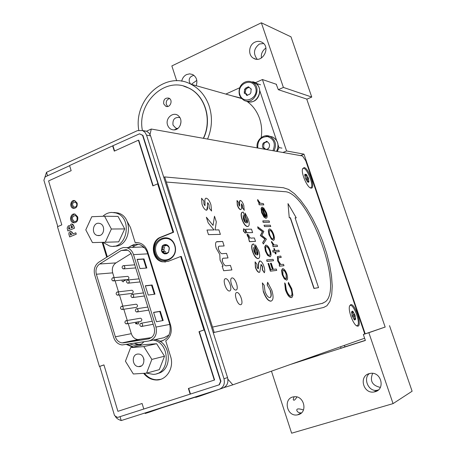 <?xml version="1.0" encoding="UTF-8"?>
<svg xmlns="http://www.w3.org/2000/svg" width="456" height="456" viewBox="0 0 456 456"><rect width="100%" height="100%" fill="white"/><g stroke="black" fill="none" stroke-linecap="round" stroke-linejoin="round"><path stroke-width="0.68" d="M297.323 362.07L341.077 348.253L340.586 346.805M344.451 345.443L344.93 346.873L341.077 348.253M296.104 362.497L297.335 362.104M344.93 346.873L365.336 340.347M385.183 327.123L306.723 99.055M255.605 82.639L262.428 79.532L286.59 150.964L282.937 152.486M276.507 84.337L262.428 79.532M365.216 333.849L303.987 154.156L286.59 150.964M300.464 155.61L303.987 154.156M155.074 339.635C171.524 341.55 173.195 371.389 156.961 373.584M152.999 340.085C170.47 342.171 170.681 374.251 153.222 374.376L146.655 373.122M139.804 345.574L143.982 341.749M143.617 358.222L143.999 359.835M137.923 354.05C131.282 354.209 131.989 366.567 138.641 366.613C145.601 367.302 145.578 354.249 138.618 354.05L137.923 354.05M151.859 359.408L143.828 346.6L130.633 347.603L125.44 361.237L133.329 373.983L146.553 373.15L151.859 359.408L164.513 356.216L156.625 343.727L143.657 344.725L130.633 347.603M143.828 346.6L156.625 343.727M146.553 373.15L159.298 369.645L164.513 356.216M113.812 212.473L117.762 212.946C134.349 216.72 130.547 247.927 113.766 246.143M102.896 216.281C105.433 213.887 108.34 212.604 111.617 212.428L115.585 212.901C133.528 217.113 127.093 250.942 109.377 245.921L102.885 242.318L107.331 256.842M98.656 235.604C104.612 235.758 105.541 224.677 99.67 223.44C93.081 221.377 90.715 234.099 97.424 235.473L98.656 235.604M85.791 229.864L92.46 242.592L105.25 242.256L111.367 229.02L104.566 216.218L91.787 216.72L85.791 229.864M104.566 216.218L118.036 216.406L124.716 228.918L111.367 229.02M105.25 242.256L118.702 241.845L124.716 228.918M169.546 98.542C166.839 99.488 165.785 101.483 166.389 104.532L167.757 106.453M163.721 103.917L165.762 106.237C170.151 108.403 173.405 99.972 168.88 98.143C165.049 97.647 163.333 99.573 163.721 103.917M138.778 130.182C133.312 99.55 165.357 70.247 190.864 84.195C199.386 88.606 205.439 95.754 209.03 105.638C212.673 116.81 212.188 127.954 207.571 139.063M261.197 137.575C262.194 130.866 261.613 124.397 259.453 118.172C256.808 110.911 252.51 105.211 246.565 101.078M241.184 98.137L232.155 95.868M203.53 138.339C212.559 120.116 205.297 95.589 188.864 88.105L183.688 86.155M142.42 130.479C136.635 102.851 165.488 75.542 188.664 88.048C205.103 95.538 212.371 120.076 203.33 138.305M167.631 125.178C168.851 128.29 170.994 129.869 174.061 129.909C179.977 129.966 183.352 120.618 178.934 116.343C174.084 110.637 164.804 117.956 167.631 125.178M179.909 117.659L179.658 117.54C174.694 116.964 172.476 119.472 173.012 125.064L175.834 128.182L177.811 128.489M180.981 121.803L180.354 125.069M225.84 94.084L239.691 87.763M252.071 82.114L252.88 81.744L257.469 83.796L258.238 86.081M255.981 82.758L252.88 81.744M260.541 84.805L257.469 83.796M259.772 90.636L276.541 140.351M278.103 144.979L278.981 147.573L277.288 151.477M281.928 148.126L278.981 147.573M266.515 141.862L267.136 141.468M264.588 142.774L263.87 144.13L262.793 143.925L262.399 146.285L262.918 147.835L263.591 147.944L264.583 149.215M267.239 141.594L263.785 142.614L262.793 143.925M266.931 141.941L264.343 142.722M264.035 148.023L264.668 148.137L265.654 149.408M263.87 144.13L263.614 147.949M266.15 149.494L268.196 148.685L269.194 147.374L269.587 145.008L269.068 143.452L267.108 141.44L266.429 141.269L265.865 141.73M268.493 148.736L268.196 148.685M244.564 89.507L244.296 93.309L245.476 93.537L246.759 95.441L249.877 94.096L250.857 92.773L251.131 88.966L248.423 86.765L245.539 88.185L244.564 89.507L245.676 89.849L245.151 93.417M246.565 88.504L245.676 89.849M249.01 87.233L246.65 88.527L245.71 88.242M248.685 87.603L247.579 87.256M246.086 93.714L247.517 95.384M251.398 89.205L250.76 88.897M251.256 89.051L250.732 88.886M98.821 262.177C94.802 265.192 93.429 269.428 94.706 274.882L113.686 337.417C115.243 341.857 118.058 344.371 122.134 344.953L148.793 340.997C154.994 339.07 157.394 334.425 155.986 327.072L133.511 254.625C132.229 250.903 129.914 248.571 126.557 247.636L123.348 247.528L120.726 248.452L98.821 262.177M137.991 247.163L142.289 246.987L144.615 247.927M146.211 268.065L143.429 259.133L137.171 259.532M146.832 268.014L143.993 258.911L137.113 259.35L139.975 268.567L146.832 268.014M143.429 259.133L143.993 258.911M162.587 320.631L159.737 311.482L153.615 312.491M163.191 320.517L160.307 311.271L153.581 312.377L156.493 321.748L163.191 320.517M159.737 311.482L160.307 311.271M154.367 294.245L151.552 285.205L145.361 285.906M154.977 294.166L152.116 284.989L145.316 285.758L148.2 295.055L154.977 294.166M151.552 285.205L152.116 284.989M168.902 335.063L164.057 337.691L149.71 340.797M134.56 340.541L134.224 340.341M127.691 250.224L121.182 250.521L126.187 249.671C128.894 250.418 130.769 252.299 131.801 255.309L154.242 327.699C155.371 333.615 153.444 337.349 148.456 338.905L149.129 338.762M128.221 323.578L131.317 333.678C132.542 337.144 134.754 339.104 137.957 339.56L151.483 337.605M139.473 339.509L123.69 342.821L148.456 338.905M123.69 342.821L122.14 342.872C118.873 342.399 116.611 340.375 115.362 336.807L131.317 333.678M131.037 253.513L115.938 262.901C112.763 265.261 111.674 268.578 112.689 272.853L114.142 277.613M121.182 250.521L99.67 263.995L115.938 262.901M112.689 272.853L96.353 274.227C95.321 269.832 96.427 266.418 99.67 263.995M115.1 280.742L118.503 291.84M119.455 294.958L122.875 306.13M123.827 309.236L127.27 320.471M96.353 274.227L115.362 336.807M136.92 323.298L135.535 323.076L136.92 323.298L137.353 321.959M125.839 320.688L126.42 320.619C128.199 321.942 128.142 323.042 126.244 323.925C124.636 323.019 124.499 321.942 125.839 320.688M126.945 323.8L140.932 321.355C142.249 320.135 142.118 319.086 140.551 318.197L139.861 318.317M117.061 292L117.705 291.937C119.415 293.322 119.312 294.416 117.391 295.214C115.858 294.291 115.75 293.219 117.061 292M118.07 295.129L132.308 293.373C133.597 292.193 133.494 291.15 131.995 290.244L131.328 290.324M140.773 323.27L141.354 323.207C143.161 324.535 143.104 325.647 141.183 326.536C139.547 325.624 139.411 324.535 140.773 323.27M131.864 294.365L132.514 294.302C134.252 295.705 134.144 296.805 132.2 297.603C130.644 296.674 130.53 295.591 131.864 294.365M123.034 265.705L123.747 265.648C125.411 267.108 125.257 268.196 123.297 268.915C121.815 267.968 121.729 266.897 123.034 265.705M127.441 280.007L128.125 279.944C129.823 281.375 129.692 282.469 127.737 283.227C126.221 282.287 126.118 281.215 127.441 280.007M136.31 308.786L136.925 308.723C138.698 310.091 138.618 311.192 136.68 312.041C135.084 311.117 134.965 310.034 136.31 308.786M112.7 277.75L113.373 277.687C115.049 279.106 114.923 280.195 112.997 280.947C111.498 280.018 111.401 278.952 112.7 277.75M113.664 280.885L128.022 279.471C129.299 278.302 129.208 277.265 127.743 276.353L127.087 276.416M121.444 306.312L122.054 306.25C123.798 307.6 123.718 308.701 121.809 309.538C120.236 308.627 120.116 307.549 121.444 306.312M122.499 309.436L136.612 307.338C137.917 306.136 137.797 305.087 136.264 304.192L135.586 304.289M135.66 323.104L135.597 323.72L138.242 324.073L138.869 322.603L138.111 321.822M122.219 280.041L122.037 281.17L123.325 281.893L123.964 280.446L125.2 280.662L125.269 280.001L124.323 279.836M44.323 179.088L46.506 172.311L137.438 130.633L142.574 130.541L146.604 131.237L149.026 133.032L150.577 135.831L146.564 135.17L145.008 132.348L142.574 130.541M115.288 416.043L115.522 416.653C116.4 418.277 118.298 419.583 121.216 420.563L219.336 389.27C223.571 387.372 225.121 383.866 223.981 378.754L146.564 135.17M223.981 378.754L227.544 377.568C228.673 382.641 227.134 386.124 222.927 388.005L219.718 389.139M227.544 377.568L150.577 135.831M143.138 130.821L146.604 131.237M162.017 341.014L160.751 341.293C168.452 338.916 171.427 333.182 169.683 324.102L147.482 253.04C145.903 248.463 143.041 245.596 138.903 244.433L136.036 244.159L133.762 244.541L128.159 247.574M134.349 343.265L138.122 344.303L140.402 344.212L136.338 345.101L140.756 344.411M129.897 343.961L134.047 345.192L136.338 345.101M138.219 244.291L135.193 245.579L131.1 245.733M76.739 203.644L75.177 201.991C72.042 202.926 71.695 204.641 74.129 207.127C76.141 207.161 77.007 206.004 76.739 203.644M76.859 204.231L76.836 205.023M164.388 253.137L163.47 251.313M77.064 216.834L77.035 220.18M135.193 245.579L132.268 247.403M140.402 344.212L141.035 344.115M159.549 341.225L162.952 340.695M77.309 217.432L75.417 215.46C71.752 216.634 71.381 218.652 74.299 221.519C76.625 221.53 77.628 220.168 77.309 217.432M162.41 251.37L163.55 253.496M174.87 245.345C170.39 231.055 150.611 239.052 155.188 253.12C159.469 267.347 179.459 259.641 174.87 245.345M159.902 341.424L160.751 341.293M157.639 183.848L157.97 183.876L142.568 135.324L139.53 133.807L142.91 135.381L173.633 232.224L172.984 232.235L157.639 183.848L152.868 185.888L138.413 140.197L114.291 151.13L112.649 145.869L69.58 165.522L71.159 170.692L48.587 180.924L61.811 224.865L57.473 226.723L99.414 366.476L103.939 364.897L117.904 411.323L142.095 403.486L143.788 409.032L190.152 394.144L188.385 388.483L214.303 380.087L198.993 331.689L203.975 329.95L180.679 256.5L181.323 256.454L220.915 381.25L219.364 384.756L190.471 394.035L188.704 388.381M198.993 331.689L199.306 331.62L214.605 379.985L214.303 380.087M199.306 331.62L204.288 329.882L220.613 381.353L219.068 384.858M143.788 409.026L117.5 417.462L114.53 415.558L99.773 366.39L99.414 366.476M69.637 165.699L45.19 176.854L43.884 180.211L57.804 226.581M99.773 366.39L103.951 364.931M190.152 394.132L190.465 394.03L190.152 394.144M219.068 384.847L219.364 384.756M153.159 185.769L138.755 140.249L138.413 140.197M139.53 133.807L112.649 145.869M114.587 150.999L113.002 145.914M142.91 135.381L142.568 135.324M74.653 214.035C70.389 216.646 70.23 219.553 74.18 222.767L74.573 222.836M77.731 216.925L75.04 214.115C70.378 212.673 68.696 221.787 73.439 222.762C76.762 222.773 78.193 220.829 77.731 216.925M74.522 200.566C70.691 202.846 70.509 205.445 73.986 208.369L74.288 208.432M77.161 203.114L74.824 200.634C70.674 199.261 69.016 207.389 73.245 208.346C76.26 208.398 77.56 206.653 77.161 203.114M144.415 373.282C147.784 377.403 151.882 379.58 156.704 379.802L160.615 379.341M143.634 373.333C147.014 377.545 151.153 379.762 156.043 379.996C166.48 380.64 174.466 367.81 170.567 356.398L165.733 340.86C170.635 337.115 172.26 331.894 170.612 325.202L147.55 251.398C145.162 245.157 141.035 242.221 135.17 242.603L130.462 227.453L126.871 220.858M127.224 344.383L133.534 346.959M136.606 242.501L135.842 242.529M173.633 232.224L161.19 237.223C150.668 240.819 152.059 259.931 162.986 261.767L165.545 262M113.059 146.097L112.763 146.233M204.288 329.882L203.975 329.95M220.613 381.353L220.915 381.25M172.984 232.235L160.529 237.24C150.001 240.836 151.392 259.971 162.33 261.818L168.133 261.373L180.679 256.5M76.226 234.179L69.682 236.926L69.215 235.37C68.525 233.666 68.839 232.395 70.156 231.568L72.373 232.44L72.949 233.985L75.804 232.782L76.226 234.179M71.774 234.475L70.577 232.959L70.133 233.557L70.435 235.04L71.774 234.475M75.81 232.805L76.3 234.179L69.751 236.898M73.752 226.005L74.413 228.194L67.887 230.958L67.152 228.085L68.263 225.862L69.762 226.13L71.045 224.118C72.401 223.776 73.302 224.403 73.752 226.005M68.634 229.072L70.053 228.467L68.839 227.191L68.634 229.072M71.142 228.006L72.817 227.293L71.421 225.526L71.142 228.006M71.746 223.976L73.826 226.005L74.488 228.188L67.95 230.93M68.833 225.748L69.768 226.079M70.857 231.414L72.447 232.44L73.017 233.956M102.167 242.335L106.727 257.224M126.494 344.497L132.85 347.113M70.851 232.908L70.207 233.557L70.503 235.011M69.141 227.128L68.702 229.043M71.729 225.469L71.21 227.977M227.92 379.249L232.834 384.824L225.663 387.11L225.281 386.688M146.518 131.203L151.278 129.031L150.024 134.503M364.492 334.094L364.464 333.079L305.759 160.768L302.545 155.98L151.278 129.031M232.834 384.824L364.618 338.238M304.044 167.551L302.436 169.244C301.273 174.089 307.561 188.003 310.935 188.083C316.054 189.303 308.82 167.819 304.044 167.551M350.67 304.659L349.484 306.284C348.031 311.06 353.645 325.476 357.185 326.046C362.982 328.012 355.366 303.12 350.67 304.659M162.404 251.37L161.418 250.789L162.421 252.584L164.599 253.901L162.832 251.353L162.404 251.37L164.713 251.262L165.819 252.065M168.925 247.066L169.307 248.645L168.56 252.35L169.313 247.671L168.52 246.137L167.289 245.032L165.796 244.513L164.24 244.644L162.843 245.408L162.165 246.126L161.418 250.789L162.781 248.771L162.336 247.135L164.348 247.049L163.926 249.7L164.206 251.273M167.323 245.282L164.502 245.955M162.336 247.135L162.165 246.126L163.63 245.989L166.104 244.564L168.811 247.072M164.61 253.901L166.776 253.73L168.56 252.35L164.61 253.901M156.134 252.875C151.831 239.628 170.453 232.11 174.665 245.562C178.986 259.008 160.176 266.27 156.134 252.875M353.873 319.251L355.651 319.24L355.047 315.181L354.534 314.817C352.955 314.611 352.454 313.694 353.024 312.075L353.024 311.516L352.34 311.1L351.593 311.904L352.197 315.957L354.232 319.645L354.751 320.004L355.651 319.24L355.315 318.801C353.867 317.855 353.713 316.846 354.859 315.769L355.047 315.181L353.024 311.516L351.542 312.508M349.587 305.913C352.898 301.433 361.671 324.598 357.059 325.664L356.421 325.669M307.401 181.75L308.906 181.921L308.627 181.505C307.241 180.667 307.122 179.767 308.273 178.803L308.467 178.262L306.421 174.46L304.825 174.249L305.286 177.874L307.355 181.693L308.233 182.337L308.94 181.876L308.467 178.262L307.965 177.886C306.392 177.618 305.879 176.671 306.432 175.047L306.107 174.454L304.728 175.246M302.527 168.857C305.828 164.217 315.637 188.453 310.177 187.758M289.463 217.734L290.426 217.751L314.121 288.386L318.544 287.628L295.078 217.831L296.269 217.848L288.004 203.61L289.275 217.808L290.238 217.825L313.927 288.454L318.345 287.668M288.004 203.61L289.275 217.808M296.269 217.848L295.106 217.905M223.035 258.415C222.169 258.66 222.009 259.783 222.568 261.79C223.959 264.964 225.372 266.27 226.814 265.705L230.422 265.381L231.893 269.923L223.651 270.744L222.152 266.116L223.161 266.03L220.071 260.131L219.792 254.505L216.218 248.206C214.97 243.515 215.506 241.327 217.831 241.634L222.665 241.458L224.13 245.966L219.974 246.16C218.504 245.812 218.053 246.952 218.623 249.575C219.986 252.789 221.399 254.14 222.853 253.627L226.535 253.399L228.006 257.925L224.067 258.21C222.522 257.851 222.026 259.042 222.574 261.79C223.964 264.959 225.378 266.264 226.82 265.7L230.422 265.381L231.899 269.923M219.034 246.343C218.19 246.553 218.053 247.636 218.618 249.58C219.991 252.784 221.405 254.135 222.859 253.627L226.541 253.393L228.011 257.925M216.56 241.857L222.67 241.458L224.135 245.966M222.152 266.122L223.155 266.03M323.64 307.464L326.935 305.748L329.945 301.336L331.723 294.661L332.236 286.066L331.501 275.954L329.574 264.771L326.553 252.955L322.574 240.967L317.786 229.254L312.371 218.264L306.523 208.409L300.464 200.093L294.428 193.675L288.665 189.474L283.421 187.735L164.684 176.922L166.309 182.035L284.755 191.691C308.37 191.742 343.961 287.468 325.442 301.735L322.267 303.365L212.524 327.083L214.223 332.43L323.885 307.401M323.036 303.154L322.267 303.365M322.267 303.371L212.519 327.089L166.315 182.035M164.684 176.922L163.784 177.31M213.277 332.76L214.223 332.43M262.371 282.897L263.317 291.606L262.371 282.897L264.218 285.336L265.01 291.441C266.515 295.505 268.145 297.546 269.889 297.58L270.55 297.249C271.502 296.081 271.462 293.835 270.425 290.512L267.176 284.96L267.621 282.258L271.81 290.278C273.691 296.594 273.435 300.196 271.046 301.097C268.362 301.04 265.859 297.853 263.534 291.532M270.009 297.551L270.34 297.323C271.291 296.155 271.252 293.909 270.22 290.592M270.425 290.512L267.176 284.96M267.387 284.88L267.621 282.258M258.409 268.441L258.677 263.106L259.846 260.946C261.385 261.157 262.764 263.015 263.99 266.521C264.873 269.353 264.987 271.44 264.32 272.773L262.57 269.804L262.542 266.532L261.066 264.406L259.777 272.095L259.35 272.3C257.976 272.112 256.734 270.471 255.616 267.381L255.138 261.864L256.99 264.389L257.081 267.279L258.13 268.806L258.466 263.186L259.475 261.054M258.073 268.801L258.199 268.516M259.424 272.283L259.139 272.38C257.765 272.186 256.523 270.55 255.406 267.461L255.092 262.166M255.873 254.613L253.604 247.699M253.758 247.46L253.924 251.176L255.075 253.673L256.198 254.887L253.758 247.46M258.489 258.495L258.01 258.62C256.033 258.449 254.22 256.118 252.561 251.615C251.45 248.144 251.364 245.755 252.299 244.462L252.892 244.102M258.221 258.541C256.243 258.37 254.425 256.038 252.772 251.535C251.661 248.064 251.57 245.676 252.51 244.382L253.764 243.96L257.406 255.052C258.176 254.579 258.227 253.24 257.549 251.039L255.862 247.779L255.485 244.872L258.78 251.005C259.897 254.482 259.977 256.87 259.031 258.176L258.01 258.62M247.226 234.184L248.822 235.228L249.016 236.231C250.002 237.844 250.908 238.454 251.735 238.06L254.385 237.964L255.514 241.389L249.62 241.617L248.645 238.642L249.381 238.619L247.26 234.424M249.096 238.63L247.334 235.678L247.021 234.264M252.618 232.588L246.696 232.702L245.562 229.243L251.495 229.174L252.618 232.588L246.491 232.782L245.584 229.317M244.536 221.582L245.67 222.83L243.253 215.477L243.384 219.079L244.536 221.582M245.339 222.545L243.094 215.694M242.21 219.347C241.138 216.036 241.042 213.756 241.914 212.496L243.287 212.091L246.901 223.081C247.688 222.676 247.75 221.388 247.078 219.211L245.185 216.019L245.032 213.094L248.338 219.262C249.677 223.708 249.46 226.125 247.693 226.507C245.681 226.204 243.852 223.816 242.21 219.347L241.999 219.427C240.933 216.121 240.836 213.835 241.708 212.581L242.29 212.217M247.078 219.211L245.185 216.019M245.391 215.933L245.032 213.094M244.211 209.994L242.495 208.17L242.21 205.417L241.321 203.935M244.365 210.187L242.7 208.09L242.415 205.331L241.469 203.838L241.412 206.391C241.691 208.278 241.446 209.344 240.682 209.583C239.463 209.161 238.402 207.64 237.502 205.012L237.057 200.503L238.722 202.646L238.847 204.932L239.617 206.163L239.577 203.746C239.246 201.7 239.503 200.594 240.352 200.44C241.686 200.896 242.831 202.567 243.789 205.451L244.159 210.267M240.682 209.583L240.477 209.663C239.257 209.247 238.197 207.725 237.297 205.092L236.989 200.765M239.713 204.966L239.371 203.826L239.93 200.543M272.431 269.439L270.408 263.306L271.252 263.175L273.292 269.342L276.279 269.017L276.741 270.402L270.562 271.098L268.042 263.471L268.692 263.414L270.739 269.621L272.654 269.41L270.613 263.232M262.873 242.518L265.073 239.035L260.541 235.467L262.605 231.574L258.159 228.245L257.68 226.792L263.842 231.42L261.818 235.359L266.407 239.166L263.363 244.011L262.667 242.598L264.868 239.115L260.342 235.547L262.399 231.654L257.953 228.319L257.777 227.099M263.311 243.846L262.667 242.598M291.11 296.149L291.355 295.978C292.228 294.713 292.114 292.37 291.013 288.961L288.243 283.672L288.403 282.674M291.213 288.887L288.443 283.603L288.391 282.355L291.8 288.785L292.877 295.237L292.142 297.209L291.458 297.551C289.406 297.409 287.474 294.821 285.661 289.799L284.675 282.897L285.433 284.048L286.3 289.788C287.782 293.898 289.366 296.024 291.042 296.166L291.555 295.91C292.427 294.639 292.313 292.302 291.213 288.887L291.013 288.961M291.583 297.523L291.259 297.625C289.201 297.477 287.269 294.895 285.456 289.873L284.675 282.897M286.157 278.787L286.134 274.267C285.165 271.622 284.122 270.226 283.005 270.089L282.942 270.1M286.334 274.198C285.365 271.548 284.322 270.157 283.204 270.02L282.811 270.208L282.942 274.615C283.94 277.288 285 278.684 286.117 278.793L286.476 278.627L286.134 274.267M284.533 278.844L282.406 274.677L281.717 270.351L282.748 268.652C284.219 268.835 285.587 270.659 286.858 274.124C287.753 276.991 287.816 278.924 287.046 279.933L286.567 280.161L284.533 278.844M286.653 280.144L284.333 278.912L282.201 274.751L281.512 270.425L282.424 268.755M283.985 265.711L279.659 266.156L279.209 264.782L279.995 264.708L277.727 260.553L277.567 256.585L280.776 256.05L281.221 257.401L278.251 257.805L278.342 260.746L280.748 264.417L283.535 264.355L283.985 265.711L279.46 266.23L279.226 264.839M277.727 260.553L277.362 256.66L277.852 256.386M271.571 242.666L271.531 241.401L274.079 244.975L277.128 245.066L277.573 246.417L273.195 246.65L272.745 245.288L273.395 245.254L271.77 242.592L273.138 245.271M271.77 242.592L271.531 241.401M277.573 246.417L272.996 246.724L272.768 245.351M273.19 234.612C272.232 231.99 271.177 230.559 270.037 230.32C269.051 230.588 268.943 232.047 269.707 234.697C270.699 237.354 271.765 238.784 272.91 238.995C273.885 238.71 273.976 237.245 273.19 234.612L272.996 234.692C272.032 232.064 270.978 230.633 269.838 230.4L269.701 230.417M273.03 238.978C273.703 238.357 273.691 236.926 272.996 234.692M268.504 230.502L268.966 229.231L269.587 228.975C271.086 229.282 272.471 231.158 273.725 234.595C274.757 238.049 274.637 239.964 273.355 240.346L271.291 238.893L269.16 234.709L268.305 230.576L269.165 229.077M271.291 238.893L268.96 234.783L268.305 230.576M269.553 222.26L263.283 222.226L262.833 220.869L269.108 220.921L269.553 222.26L263.083 222.3L262.861 220.949M264.793 216.537L262.16 208.591M265.078 216.725L262.331 208.432C261.67 208.996 261.681 210.376 262.371 212.57L263.728 215.403L265.078 216.725M262.434 207.115L265.677 216.874C266.612 216.685 266.714 215.369 265.996 212.935L263.728 208.905L263.591 207.725L266.486 212.787C267.49 216.161 267.336 217.974 266.013 218.219L264.104 216.931L261.841 212.621L261.265 208.244L261.641 207.429L262.434 207.115M261.265 208.244L261.892 207.235M263.568 204.909L259.099 204.79L258.883 203.456M259.236 203.387L257.691 200.777L257.691 199.859M265.82 216.856L265.797 213.015L263.534 208.979L263.625 208.033M266.264 218.19L265.82 218.293L263.904 217.01L261.641 212.701L261.071 208.318M270.75 226.541L264.497 226.569L264.047 225.213L270.305 225.201L270.75 226.541M273.532 240.323L271.092 238.967M275.903 253.832L275.384 253.929L274.734 251.98L272.95 252.1L272.716 250.714M274.267 250.555L273.862 248.657M279.083 251.626L275.498 251.929M279.75 264.731L277.522 260.627M281.004 257.418L278.359 257.737M270.077 256.734L267.592 255.406L265.403 251.136L264.742 246.793L265.666 245.197M273.315 260.741L266.948 261.356L266.714 259.937M276.518 270.431L270.351 271.172L268.065 263.528M239.542 206.14L239.508 205.052M240.831 209.566L240.477 209.663M246.89 223.047L246.873 219.29M248.07 226.461L247.488 226.592C245.476 226.284 243.646 223.896 241.999 219.427M245.356 233.221L243.379 231.095L243.607 228.849M255.286 241.395L249.415 241.697L248.668 238.716M257.389 255.001L257.344 251.119L255.651 247.859L255.531 245.225M264.212 272.597L262.36 269.878L262.331 266.612L260.895 264.48M271.297 301.028L270.835 301.171C268.151 301.114 265.643 297.928 263.317 291.606M236.778 292.501C233.404 292.929 237.422 305.36 240.722 304.693C244.034 304.152 240.073 291.943 236.778 292.501C233.398 292.929 237.416 305.36 240.717 304.699C244.028 304.152 240.067 291.948 236.772 292.507M232.053 277.921C228.655 278.234 232.651 290.614 235.986 290.056C239.32 289.623 235.381 277.47 232.053 277.921C228.65 278.24 232.645 290.614 235.98 290.062C239.314 289.623 235.376 277.47 232.047 277.921M225.549 278.684C222.049 279.009 226.096 291.566 229.528 290.996C232.959 290.546 228.969 278.223 225.549 278.684C222.043 279.009 226.09 291.566 229.522 290.996C232.953 290.546 228.963 278.223 225.543 278.684M214.491 216.235L216.315 221.861L215.089 229.932L218.914 229.887L220.379 234.384L208.483 234.635L206.995 230.023L214.024 229.944L208.192 222.87L206.368 217.238L213.072 225.384L214.491 216.224L216.321 221.861L215.095 229.932L218.92 229.887L220.373 234.384M206.351 210.233C204.63 209.686 203.182 207.668 202.008 204.191L201.558 198.24L203.849 201.073L203.923 204.088L204.972 205.713L205.018 202.527C204.63 199.831 205.04 198.383 206.249 198.183C208.124 198.787 209.686 200.988 210.928 204.784L211.555 211.025L209.281 208.261L208.985 204.63L207.702 202.658L207.52 206.021C207.839 208.512 207.451 209.914 206.351 210.233M207.6 202.681L207.514 206.026L206.739 210.17M205.759 198.257L206.249 198.183C208.118 198.793 209.68 200.993 210.923 204.79L211.55 211.02M201.558 198.246L203.843 201.079L203.923 204.088L205.052 205.69M269.57 255.349C270.288 254.699 270.288 253.211 269.57 250.88C268.584 248.189 267.507 246.747 266.327 246.548L266.207 246.565M263.796 204.921L259.299 204.71L258.848 203.37L259.521 203.399L257.885 200.697L257.657 199.534L260.228 203.199L263.351 203.593L263.796 204.921M274.94 251.906L273.15 252.025L272.694 250.652L274.483 250.543L273.839 248.594L274.381 248.566L275.025 250.509L278.855 250.264L279.3 251.615L275.481 251.866L276.125 253.815L275.584 253.855L274.94 251.906M273.537 260.724L267.153 261.282L266.692 259.88L273.081 259.344L273.537 260.724M213.066 225.384L206.374 217.25M214.018 229.944L206.995 230.023M267.792 255.326L265.609 251.062L264.947 246.719L266.065 245.089C267.615 245.351 269.034 247.243 270.322 250.766C271.377 254.311 271.24 256.306 269.923 256.756L267.792 255.326M266.173 251.034C267.188 253.747 268.288 255.195 269.467 255.371C270.471 255.029 270.573 253.507 269.77 250.806C268.789 248.115 267.706 246.667 266.526 246.468C265.506 246.781 265.392 248.303 266.173 251.034M245.311 233.227L243.584 231.015L243.869 228.758L245.596 230.958L245.311 233.227M145.059 412.959L145.225 413.489L149.671 412.07L149.574 411.745L195.607 397.068L195.709 397.404L200.383 395.916L200.212 395.369M202.772 394.554L200.235 395.443M225.498 386.927L224.477 387.281M213.892 391.009L200.338 395.774M149.671 412.07L161.595 407.909M149.636 411.95L157.217 409.306M225.595 387.036L223.714 387.697M218.43 389.561L200.383 395.916M271.468 371.19L291.635 433.2L393.061 403.617L368.853 332.709L385.16 327.049M384.357 327.311L363.341 334.487L365.376 340.461L341.333 348.162M318.875 355.355L291.43 364.15M363.341 334.487L368.853 332.709M389.504 325.647L412.116 391.225L393.061 403.617M298.372 414.647L297.512 414.852C286.602 417.212 282.754 397.86 293.903 396.811C303.884 394.987 308.227 412.207 298.372 414.647M375.202 391.715L374.017 391.978C363.341 394.052 358.598 376.354 369.075 373.658L370.819 373.316C381.319 371.839 385.468 389.173 375.202 391.715M372.66 373.339C369.651 380.76 372.147 385.434 380.15 387.366M378.36 389.965L376.964 390.313C368.294 391.909 362.885 378.189 369.411 373.561M296.913 396.982C294.958 400.191 293.727 401.018 293.231 399.462L294.057 396.794M297.512 414.852L301.348 412.914C298.999 412.948 297.506 412.167 296.856 410.56C296.349 408.576 298.555 408.376 303.462 409.955M261.356 22.8L290.985 36.833L311.756 97.054L283.398 87.427L261.356 22.8L171.855 65.932L176.689 80.797M283.398 87.427L278.331 89.695L306.979 99.14L311.756 97.054M278.331 89.695L276.233 84.246M254.989 42.123C257.537 40.989 259.966 41.097 262.263 42.442C271.223 47.521 262.154 63.817 253.525 58.254C247.716 55.244 248.662 44.802 254.989 42.123M181.699 81.225C182.366 78.124 184.002 75.907 186.607 74.562L189.65 73.849L192.637 74.522C196.57 76.984 197.761 80.712 196.205 85.705M196.804 80.393L191.315 84.326M190.54 84.035L189.445 82.023C188.584 78.626 190.078 76.397 193.914 75.325M265.871 48.011L265.027 48.718C262.086 51.34 260.895 54.429 261.459 57.975M257.15 59.234C252.983 53.586 253.741 48.507 259.43 43.993L263.619 43.531M269.656 136.281L272.631 136.994C278.035 140.328 279.351 145.116 276.581 151.352M265.284 135.837L270.066 136.452C275.498 139.804 276.82 144.62 274.033 150.902M257.754 148C257.44 140.579 260.735 136.771 267.626 136.572C274.073 139.074 275.846 143.788 272.939 150.708M252.396 82.279L255.086 83.169C265.25 88.094 256.642 106.425 246.73 101.095M250.732 101.87C259.766 101.87 263.22 86.908 255.086 83.169L252.436 82.297C262.702 87.284 253.912 105.803 243.949 100.303L241.252 98.182L239.525 95.082M239.879 94.683C236.231 84.132 252.037 76.859 255.588 87.563C259.247 98.251 243.316 105.359 239.879 94.683M245.288 92.192L244.177 91.861M247.448 95.139L246.337 94.814M147.738 253.849L133.511 254.625M155.986 327.072L169.774 324.41M225.424 386.848L224.797 387.07M121.216 420.563L120.036 416.647M47.549 175.777L46.506 172.311M161.19 237.223L160.529 237.24M166.104 253.046L164.228 253.148M163.926 249.7L161.909 249.797M166.748 244.935L165.534 244.98M168.378 252.55L167.928 252.578M353.981 319.246L355.315 318.801M352.425 316.578L354.859 315.769M352.089 315.626L354.534 314.817M351.542 312.571L353.024 312.075M351.576 312.007L352.596 311.665M307.891 182.172L308.233 182.337M307.851 181.819L308.627 181.505M306.05 179.698L308.273 178.803M305.645 178.82L307.965 177.886M304.768 175.714L306.432 175.047M141.4 365.9L138.641 366.613M117.762 212.946L115.585 212.901M99.778 235.427L97.424 235.473M166.993 106.516L165.762 106.237M190.864 84.195L241.526 98.519M177.692 128.501L174.061 129.909M175.834 128.182L177.549 128.501M257.224 147.904C255.565 140.437 263.636 133.266 270.066 136.452L272.631 136.994C278.075 140.305 279.408 145.094 276.627 151.363M264.668 148.137L263.591 147.944M252.436 82.297C246.605 79.082 237.074 84.155 239.451 95.025L241.207 98.165L243.949 100.303M246.588 93.868L245.476 93.537M142.289 246.987L126.557 247.636M137.957 339.56L122.14 342.872M126.42 320.619L140.551 318.197M117.705 291.937L131.995 290.244M141.919 326.399L153.182 324.29M141.354 323.207L152.236 321.235M132.913 297.506L144.415 295.995M132.514 294.302L143.463 292.923M123.981 268.858L135.717 267.934M123.747 265.648L134.759 264.845M128.438 283.153L140.055 281.933M128.125 279.944L139.103 278.855M137.404 311.921L148.787 310.114M136.925 308.723L147.841 307.053M113.373 277.687L127.743 276.353M122.054 306.25L136.264 304.192M138.122 344.303L134.047 345.192M75.023 207.149L74.129 207.127M75.371 221.525L74.299 221.519M115.351 416.083L115.522 416.653M74.18 222.767L73.439 222.762M73.986 208.369L73.245 208.346M156.704 379.802L156.043 379.996M162.986 261.767L162.33 261.818M310.08 187.741L310.935 188.083M356.512 325.732L357.185 326.046M164.713 251.262L162.832 251.359M162.798 251.347L162.085 251.387M165.135 253.867L164.599 253.901M168.515 252.413L167.808 252.447M351.593 311.915L352.796 311.511M374.017 391.978L376.964 390.313M253.525 58.254L255.673 59.081"/></g></svg>
